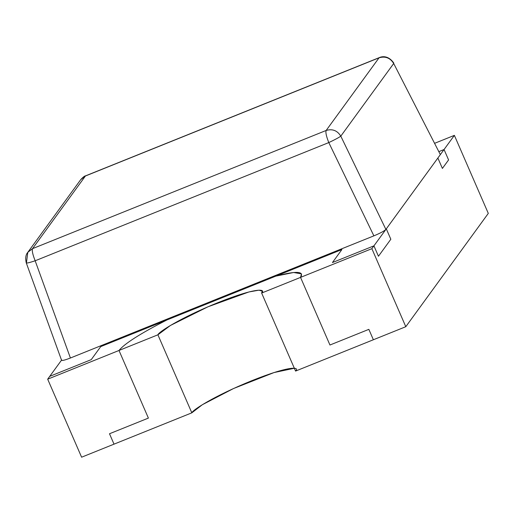 <?xml version="1.0" encoding="UTF-8"?>
<svg xmlns="http://www.w3.org/2000/svg" width="514" height="514" viewBox="0 0 514 514"><rect width="100%" height="100%" fill="white"/><g stroke="black" fill="none" stroke-linecap="round" stroke-linejoin="round"><path stroke-width="0.77" d="M295.569 371.076L261.639 293.051L295.569 371.076L373.376 339.754L368.853 329.352L329.949 345.016L300.542 277.393C304.532 271.174 296.282 270.756 275.787 276.14L166.857 319.991C140.463 333.477 124.51 343.635 118.997 350.471L148.398 418.094L109.495 433.752L114.018 444.154L81.604 457.203L114.018 444.154L109.495 433.752L148.398 418.094L118.997 350.471L47.673 379.178L81.604 457.203L47.673 379.178L118.997 350.471C124.51 343.635 140.463 333.477 166.857 319.991L341.919 249.521L332.436 262.551L373.929 245.846L378.452 256.248L390.833 239.254L386.303 228.852L437.87 158.023L386.303 228.852L390.833 239.254L378.452 256.248L373.929 245.846L332.436 262.551L341.919 249.521L275.787 276.14C296.282 270.756 304.532 271.174 300.542 277.393L371.866 248.68L373.929 245.846L371.866 248.68L300.542 277.393L329.949 345.016L368.853 329.352L373.376 339.754L368.853 329.352L329.949 345.016L300.542 277.393L301.474 273.878L293.61 272.497L275.787 276.14L293.61 272.497L301.474 273.878L300.542 277.393L329.949 345.016L368.853 329.352L373.376 339.754L405.797 326.705L295.569 371.076C300.067 366.925 290.23 365.325 251.95 380.623C213.445 396.236 192.159 410.358 191.825 412.838L114.018 444.154L109.495 433.752L114.018 444.154L191.825 412.838L202.336 404.717L233.568 388.513L274.052 372.554L294.342 368.262M442.393 168.425L448.581 159.931L444.057 149.523L439.078 151.534L444.057 149.523L454.376 135.362L434.825 143.226L454.376 135.362L488.3 213.387L405.797 326.705L371.866 248.68L405.797 326.705L488.3 213.387L454.376 135.362L444.057 149.523L448.581 159.931L442.393 168.425L437.87 158.023L442.393 168.425L437.87 158.023L442.393 168.425L448.581 159.931L444.057 149.523L437.87 158.023L444.057 149.523L448.581 159.931L442.393 168.425M91.235 359.639L100.725 346.609L91.235 359.639L49.736 376.344L91.235 359.639L49.736 376.344L47.673 379.178L61.526 360.153L49.736 376.344L91.235 359.639L100.725 346.609L91.235 359.639M328.793 142.584L35.164 260.778L70.412 358.007L373.884 235.855L328.793 142.584L373.884 235.855L70.412 358.007C64.263 360.385 61.359 361.021 61.699 359.916C61.359 361.021 64.263 360.385 70.412 358.007L35.164 260.778L328.793 142.584C335.012 139.635 339.015 137.489 340.801 136.146L385.892 229.417L440.35 154.624L393.698 63.498L340.801 136.146C339.015 137.489 335.012 139.635 328.793 142.584C326.332 136.396 325.452 132.355 326.159 130.46L379.049 57.812L85.42 176.006L32.523 248.654L326.159 130.46C325.452 132.355 326.332 136.396 328.793 142.584M440.061 154.052L440.35 154.624L385.892 229.417C384.241 231.049 380.238 233.195 373.884 235.855C380.238 233.195 384.241 231.049 385.892 229.417L340.801 136.146C337.306 130.517 332.423 128.622 326.159 130.46C332.423 128.622 337.306 130.517 340.801 136.146L393.698 63.498L440.35 154.624L393.698 63.498C390.197 57.87 385.314 55.975 379.049 57.812L326.159 130.46L32.523 248.654C31.823 250.549 32.703 254.591 35.164 260.778C28.912 262.847 26.008 263.483 26.452 262.686C26.008 263.483 28.912 262.847 35.164 260.778C32.703 254.591 31.823 250.549 32.523 248.654L27.801 252.335L32.523 248.654L85.42 176.006L379.049 57.812C385.314 55.975 390.197 57.87 393.698 63.498L393.756 63.004C386.412 52.64 378.06 58.397 379.3 57.607L85.671 175.801L80.698 179.682L85.671 175.801C84.694 175.846 83.037 177.137 80.698 179.682L27.801 252.329L26.452 262.686M26.298 262.956L61.577 360.282M261.639 293.051L262.217 291.13L258.921 290.179L248.892 291.965L207.945 306.8L170.475 325.439L157.901 334.807L191.825 412.838L157.901 334.807L118.997 350.471L148.398 418.094L109.495 433.752L148.398 418.094L118.997 350.471L157.901 334.807C158.228 332.333 179.514 318.205 218.02 302.598C256.3 287.3 266.143 288.894 261.639 293.051L300.542 277.393L261.639 293.051M166.857 319.991C140.463 333.477 124.51 343.635 118.997 350.471C124.51 343.635 140.463 333.477 166.857 319.991M341.919 249.521L100.725 346.609L341.919 249.521L332.436 262.551L341.919 249.521M378.452 256.248L373.929 245.846L332.436 262.551L373.929 245.846L378.452 256.248L390.833 239.254L386.303 228.852L373.929 245.846L386.303 228.852L390.833 239.254L378.452 256.248M439.078 151.534L444.057 149.523L439.078 151.534M26.298 262.962C25.18 258.285 25.681 254.738 27.801 252.329"/></g></svg>
